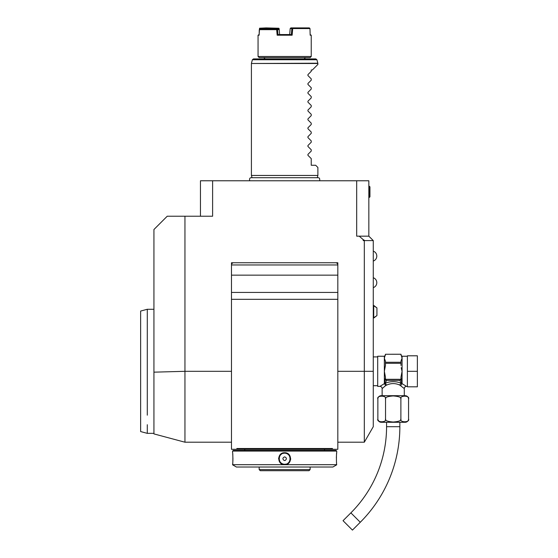 <?xml version="1.0" encoding="UTF-8"?>
<svg xmlns="http://www.w3.org/2000/svg" width="558" height="558" viewBox="0 0 558 558"><rect width="100%" height="100%" fill="white"/><g stroke="black" fill="none" stroke-linecap="round" stroke-linejoin="round"><path stroke-width="0.84" d="M337.82 262.748L337.82 264.966L231.479 264.966L231.479 262.748L231.479 264.966A2.218 2.218 0 0 1 233.69 262.748L231.479 262.748L231.479 449.302L237.199 449.302L236.829 448.52L332.47 448.52L332.101 449.302L337.82 449.302L337.82 262.748L231.479 262.748L337.82 262.748L337.82 264.966A2.218 2.218 0 0 0 335.609 262.748L337.82 262.748M364.318 442.208L364.318 371.314L373.274 371.314L373.274 426.703L364.318 442.208L337.82 442.208M363.209 239.633L364.869 240.596L363.209 240.596L363.209 239.633L359.199 236.167L368.838 236.167L368.838 180.771L356.688 180.771L356.688 236.167L359.199 236.167M200.461 216.225L200.461 180.771L356.688 180.771M212.612 180.771L212.612 216.225L167.226 216.225L153.931 229.519L153.931 372.165L184.949 371.314L184.949 216.225M364.318 240.596L364.318 371.314L337.82 371.314M364.869 240.596L373.274 240.596L373.274 371.314M373.274 240.596L368.838 236.167M236.683 180.771L237.45 180.771L236.683 180.771M238.217 180.771L238.977 180.771L238.217 180.771M239.738 180.771L240.435 180.771L239.738 180.771M231.479 442.208L184.949 442.208L153.931 433.908L153.931 372.165M184.949 371.516L184.949 442.201L184.949 371.314L231.479 371.314M337.82 299.318L231.479 299.318M231.479 449.302L237.192 449.302L236.829 448.52L237.199 449.302L332.101 449.302L332.47 448.52L332.101 449.302L337.82 449.302M231.479 275.143L337.82 275.143M231.479 292.441L337.82 292.441M249.712 449.302L241.258 449.302L249.712 449.302L244.767 449.302L244.767 450.411M319.588 449.302L328.041 449.302L319.588 449.302L324.533 449.302L324.533 450.411M332.101 449.302L332.47 448.52M237.199 449.302L236.829 448.52M336.718 451.073L336.049 450.411L233.251 450.411L232.581 451.073L232.581 452.733C232.965 452.378 232.965 465.058 232.581 464.695L336.718 464.695C336.334 465.051 336.334 452.378 336.718 452.733L336.718 451.073L232.581 451.073M284.65 452.733C292.455 452.399 292.427 465.051 284.65 464.702C276.845 465.037 276.873 452.378 284.65 452.733L284.301 453.187A5.538 5.538 0 0 1 284.65 453.18C291.792 452.803 291.778 464.633 284.65 464.256A5.538 5.538 0 0 0 284.999 464.242M232.644 464.13L232.721 463.391M232.819 462.15L232.86 461.522M232.888 460.957L232.93 459.52M232.937 458.739L232.93 457.951M232.812 455.126L232.728 454.1M336.634 453.508L336.572 454.1M336.488 455.182L336.432 456.046M336.404 456.625L336.369 457.944M336.481 462.184L336.572 463.293M278.658 458.02L278.616 458.739M290.641 459.408L290.683 458.739M232.581 464.807L236.425 467.025L332.875 467.025L336.718 464.807M258.828 467.025L310.471 467.025M259.17 469.585L260.279 470.694L309.02 470.694L310.129 469.585L259.17 469.585L259.17 467.374M283.945 453.222L283.241 453.361A5.538 5.538 0 0 1 283.952 453.222M281.009 454.54L280.744 454.791A5.538 5.538 0 0 1 281.295 454.31M279.53 456.597L279.405 456.939A5.538 5.538 0 0 1 279.537 456.59M279.216 457.63A5.538 5.538 0 0 1 279.3 457.281L279.272 457.379M279.16 457.999L279.126 458.355A5.538 5.538 0 0 1 279.16 457.992M279.126 459.081L279.16 459.443M279.272 460.057L279.3 460.155A5.538 5.538 0 0 1 279.126 459.074M290.083 459.799A5.538 5.538 0 0 1 290 460.155L290.027 460.05M290.174 459.081A5.538 5.538 0 0 1 290.139 459.443L290.174 459.074M290.027 457.379L290 457.281A5.538 5.538 0 0 1 290.174 458.355L290.139 457.992M287.782 454.149L287.705 454.1A5.538 5.538 0 0 1 289.895 456.939L289.762 456.59M286.052 453.361L285.347 453.222A5.538 5.538 0 0 1 287.398 453.912L287.077 453.738M284.999 453.187L284.65 453.18A5.538 5.538 0 0 1 284.999 453.187M285.347 464.214A5.538 5.538 0 0 0 286.052 464.075M288.005 463.126A5.538 5.538 0 0 0 288.556 462.645M284.65 464.702L284.65 464.256A5.538 5.538 0 0 1 284.301 464.242M283.945 464.207A5.538 5.538 0 0 1 281.902 463.524M281.588 463.335A5.538 5.538 0 0 1 279.405 460.496M284.65 464.256C277.507 464.626 277.521 452.796 284.65 453.18M284.65 456.863C282.515 457.79 282.355 459.004 284.175 460.503L285.124 460.503C286.945 459.004 286.784 457.79 284.65 456.863M147.284 415.18C147.284 439.223 147.284 439.223 147.284 415.18L147.284 309.278L153.931 309.278M147.284 424.715L147.284 433.35L153.931 433.35M147.284 433.35L140.637 431.564L140.637 311.057L147.284 309.278M252.021 177.716L251.414 175.456L317.886 175.456L317.279 177.716M251.414 175.456L251.414 63.493L317.886 63.493L317.886 64.456L312.347 69.994L311.238 69.994L311.238 71.319L307.939 74.619L307.939 75.56L307.939 74.619L307.939 75.56L307.939 74.619L307.939 75.56L307.939 74.619L307.939 75.56L307.939 74.619L307.939 75.56L307.939 74.619L307.939 75.56L307.939 74.619L307.939 75.56L307.939 74.619L307.939 75.56L311.238 78.859L311.238 80.185L307.939 83.484L307.939 84.425L307.939 83.484L307.939 84.425L311.238 87.725L311.238 89.05L307.939 92.349L307.939 93.284L307.939 92.349L307.939 93.284L311.238 96.583L311.238 97.908L307.939 101.207L307.939 102.149L307.939 101.207L307.939 102.149L311.238 105.448L311.238 106.773L307.939 110.072L307.939 111.007L307.939 110.072L307.939 111.007L311.238 114.313L311.238 115.632L307.939 118.931L307.939 119.872L307.939 118.931L307.939 119.872L311.238 123.172L311.238 124.497L307.939 127.796L307.939 128.738L307.939 127.796L307.939 128.738L311.238 132.037L311.238 133.355L307.939 136.654L307.939 137.596L307.939 136.654L307.939 137.596L311.238 140.895L311.238 142.22L307.939 145.519L307.939 146.461L307.939 145.519L307.939 146.461L311.238 149.76L311.238 151.085L307.939 154.385L307.939 155.319L307.939 154.385L307.939 155.319L311.238 158.618L311.238 165.266L315.668 165.266L317.886 167.484L317.886 175.456M307.939 154.385L307.939 155.319L307.939 154.385M307.939 145.519L307.939 146.461L307.939 145.519M307.939 136.654L307.939 137.596L307.939 136.654M307.939 127.796L307.939 128.738L307.939 127.796M307.939 118.931L307.939 119.872L307.939 118.931M307.939 110.072L307.939 111.007L307.939 110.072M307.939 101.207L307.939 102.149L307.939 101.207M307.939 92.349L307.939 93.284L307.939 92.349M307.939 83.484L307.939 84.425L307.939 83.484M316.916 59.741L252.383 59.741L253.451 58.918L315.849 58.918L316.916 59.741L317.844 63.207L251.414 63.493M310.129 57.586L259.17 57.586L258.061 56.484L311.238 56.484L310.129 57.586M265.978 29.009L266.18 27.9L259.554 28.214L259.156 34.547L258.103 35.21M291.855 28.563L292.552 27.9L290.892 27.9L290.195 28.563L291.855 28.563L291.36 34.547L292.134 35.21L277.166 35.21L276.691 29.672L259.282 29.672L259.135 35.21L258.061 35.21L258.061 56.484M310.143 34.547L311.238 35.21L311.238 56.484M311.238 35.21L310.346 35.21M292.134 35.21L292.706 28.563L309.99 28.563L310.164 35.21L310.018 29.672M279.335 31.297L279.607 34.547L277.94 34.547L291.36 34.547L289.693 34.547L290.104 29.616M266.78 29.009L266.794 28.563L278.672 28.563L278.721 29.135M309.99 28.563L309.334 27.9L292.552 27.9M292.308 28.214L292.706 28.563M290.195 28.563L289.693 34.561M276.691 29.672L277.528 29.616L277.94 34.547L277.166 35.21M279.607 34.561L279.195 29.616L277.528 29.616M278.672 28.563L279.105 28.563L279.195 29.616L278.554 29.009L277.117 29.295M276.894 29.009L259.916 29.009L259.282 29.672M259.916 29.009L278.184 29.009M259.554 28.214L259.756 29.128M259.77 28.563L265.985 28.563M266.396 28.249L266.794 28.563M278.867 28.249L266.18 27.9M404.292 395.685L404.292 388.591L399.849 385.125C395.427 383.074 390.998 383.074 386.575 385.125L385.25 383.207L386.561 380.361L399.863 380.361L401.174 383.207C395.866 381.163 390.558 381.163 385.25 383.207L384.588 383.751L385.459 377.194L384.35 371.314L385.459 365.427L385.459 361.207L384.35 358.264L384.35 356.248L377.703 356.248L377.703 386.38L379.921 386.38A2.218 2.218 -132.6 0 1 382.132 388.591L385.738 385.536L384.35 383.653L379.921 386.38M384.532 386.499L385.306 385.871M382.132 395.685L382.132 388.591M386.575 385.125L385.738 385.536L384.49 383.799M405.241 395.685L381.184 395.685A3.32 3.32 0 0 0 377.864 399.005L377.864 418.946C376.169 422.699 387.224 422.699 385.536 418.946C384.846 420.53 387.405 421.555 393.223 422.022C399.026 421.555 401.579 420.53 400.888 418.946C399.207 422.706 410.249 422.699 408.561 418.946L408.561 399.005A3.32 3.32 0 0 0 405.241 395.685M408.477 398.272L408.561 399.005C410.242 395.252 399.207 395.252 400.888 399.005C401.579 397.422 399.019 396.403 393.209 395.936C387.398 396.403 384.846 397.429 385.536 399.005C387.217 395.252 376.176 395.252 377.864 399.005M385.536 418.946L385.543 398.921M400.888 399.005L400.888 419.03M380.242 421.869L379.545 421.639M379.056 421.36L377.996 419.867M406.489 421.785L406.001 421.911M400.742 419.637L400.518 420.028M377.864 418.946A3.32 3.32 0 0 0 381.184 422.273L405.241 422.273A3.32 3.32 0 0 0 408.561 418.946M399.856 422.273L399.856 426.703A135.148 135.148 0 0 1 360.273 522.267L352.44 530.1L343.044 520.698L350.877 512.865A121.853 121.853 0 0 0 386.568 426.703L386.568 422.273M407.389 386.38L406.503 386.38L402.074 383.653L400.686 385.536L401.934 383.799M407.389 371.314L407.389 355.802L417.363 355.802L417.363 371.314L407.389 371.314L407.389 386.82L417.363 386.82L417.363 371.314M401.774 358.829L400.965 361.179M401.202 367.715L402.074 371.314L400.965 377.194L401.837 383.681A1.109 0.907 180 0 1 402.074 383.653L402.074 371.314L401.614 369.577M385.459 378.729A1.276 1.109 90 0 0 385.578 379.314L400.846 379.314A1.276 1.109 -90 0 0 400.965 378.729L400.965 379.314A1.109 0.963 -0 0 1 400.749 379.893M385.459 363.307L400.965 363.307L400.965 365.427M399.863 380.361L400.295 380.2A1.109 0.963 -0 0 0 400.965 379.314L400.965 377.194M400.295 380.2L400.846 379.314M401.837 383.751L401.174 383.207A2.218 1.256 -66.6 0 0 399.849 385.125M385.459 379.314L385.459 379.314A1.109 0.963 0 0 0 386.129 380.2L386.561 380.361M384.588 383.681A1.109 0.907 -0 0 0 384.35 383.653L384.35 358.264L385.459 354.26L400.965 354.26L402.074 358.264L402.074 371.314M385.459 378.275L385.459 379.015M385.578 379.314L386.129 380.2M400.965 361.207L400.965 363.307M385.459 362.268L400.965 362.268M385.459 354.26L400.965 354.253M376.929 315.584L376.929 307.897L373.714 305.428L373.714 318.053L376.929 315.584L373.274 318.053M368.838 186.316L369.396 186.316L369.396 197.393L368.838 197.393M369.396 197.393L369.947 196.834L369.947 186.867L369.396 186.316M399.856 426.703L386.568 426.703M360.273 522.267L350.877 512.865M406.503 386.38A2.218 2.218 132.6 0 0 404.292 388.591M407.389 356.248L402.074 356.248L402.074 358.264M310.129 469.585L310.129 467.374M319.615 180.771C319.992 178.658 319.441 177.639 317.969 177.716L251.33 177.716C249.838 177.66 249.286 178.679 249.684 180.771M252.383 59.741L251.456 63.207M265.155 58.918L263.822 57.586M304.145 58.918L305.477 57.586M373.274 385.711L377.703 385.711M373.274 356.911L377.703 356.911M384.35 356.248L385.459 355.139M402.074 356.248L400.965 355.139M373.274 305.428L376.929 307.897M373.274 261.088C375.513 260.174 376.692 258.514 376.817 256.101C376.692 253.688 375.513 252.028 373.274 251.121M373.274 287.677C375.513 286.763 376.692 285.103 376.817 282.69C376.692 280.276 375.513 278.616 373.274 277.703"/></g></svg>
